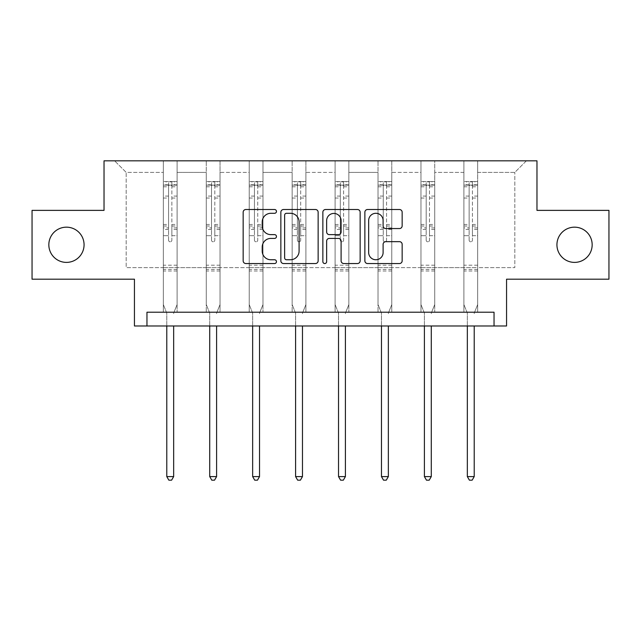 <?xml version="1.0" encoding="UTF-8"?>
<svg xmlns="http://www.w3.org/2000/svg" width="641" height="641" viewBox="0 0 641 641"><rect width="100%" height="100%" fill="white"/><g stroke="black" fill="none" stroke-linecap="round" stroke-linejoin="round"><path stroke-width="0.48" stroke-dasharray="3.21 2.4" d="M556.933 244.782A17.611 17.611 0 0 0 574.544 262.393A17.611 17.611 0 0 0 592.164 244.782A17.611 17.611 0 0 0 574.544 227.17A17.611 17.611 0 0 0 556.933 244.782M48.836 244.782A17.611 17.611 0 0 0 66.456 262.393A17.611 17.611 0 0 0 84.067 244.782A17.611 17.611 0 0 0 66.456 227.17A17.611 17.611 0 0 0 48.836 244.782M276.463 211.402A1.891 1.891 0 0 0 274.572 209.511L245.864 209.511A2.7 2.7 0 0 0 243.163 212.211L243.163 260.839A2.7 2.7 0 0 0 245.864 263.539L274.572 263.539A1.891 1.891 0 0 0 276.463 261.648A1.891 1.891 0 0 0 274.572 259.757L270.855 259.757A8.645 8.645 0 0 1 262.209 251.112L262.209 247.057A8.645 8.645 0 0 1 270.855 238.412L274.572 238.412A1.891 1.891 0 0 0 276.463 236.521A1.891 1.891 0 0 0 274.572 234.63L270.855 234.63A8.645 8.645 0 0 1 262.209 225.985L262.209 221.938A8.645 8.645 0 0 1 270.855 213.293L274.572 213.293A1.891 1.891 0 0 0 276.463 211.402M494.035 325.981L494.035 312.215L494.035 325.981L506.558 325.981L506.558 279.188L608.95 279.188L608.95 210.376L536.974 210.376L536.974 160.835L104.026 160.835L104.026 210.376L32.05 210.376L32.05 279.188L134.442 279.188L134.442 325.981L146.965 325.981L146.965 312.215L494.035 312.215L146.965 312.215L494.035 312.215L494.035 325.981L146.965 325.981L146.965 312.215L146.965 325.981M477.665 267.626L477.665 172.397L514.819 172.397L526.381 160.835L477.665 160.835L526.381 160.835L514.819 172.397L477.665 172.397L477.665 160.835L477.665 312.215L463.9 312.215L477.665 312.215L463.9 312.215L477.665 312.215L477.665 160.835L434.726 160.835L477.665 160.835L477.665 267.626L514.819 267.626L514.819 172.397L514.819 267.626L477.665 267.626L477.665 312.215L477.665 267.626L434.726 267.626L463.9 267.626L463.9 172.397L463.9 267.626L477.665 267.626M420.961 160.835L434.726 160.835L434.726 312.215L420.961 312.215L434.726 312.215L420.961 312.215L434.726 312.215L434.726 160.835L391.787 160.835L420.961 160.835L420.961 312.215L420.961 160.835L420.961 267.626L391.787 267.626L420.961 267.626L420.961 172.397L391.787 172.397L391.787 267.626L391.787 160.835L391.787 312.215L378.022 312.215L391.787 312.215L378.022 312.215L391.787 312.215L391.787 160.835L348.848 160.835L391.787 160.835L391.787 172.397L420.961 172.397L420.961 160.835M335.091 160.835L348.848 160.835L348.848 312.215L335.091 312.215L348.848 312.215L335.091 312.215L348.848 312.215L348.848 160.835L305.909 160.835L335.091 160.835L335.091 312.215L335.091 160.835L335.091 267.626L305.909 267.626L335.091 267.626L335.091 172.397L305.909 172.397L305.909 267.626L305.909 160.835L305.909 312.215L292.152 312.215L305.909 312.215L292.152 312.215L305.909 312.215L305.909 160.835L262.978 160.835L305.909 160.835L305.909 172.397L335.091 172.397L335.091 160.835M249.213 160.835L262.978 160.835L262.978 312.215L249.213 312.215L262.978 312.215L249.213 312.215L262.978 312.215L262.978 160.835L220.039 160.835L249.213 160.835L249.213 312.215L249.213 160.835L249.213 267.626L220.039 267.626L249.213 267.626L249.213 172.397L220.039 172.397L220.039 267.626L220.039 160.835L220.039 312.215L206.274 312.215L220.039 312.215L206.274 312.215L220.039 312.215L220.039 160.835L177.1 160.835L220.039 160.835L220.039 172.397L249.213 172.397L249.213 160.835M163.335 160.835L177.1 160.835L177.1 312.215L163.335 312.215L177.1 312.215L163.335 312.215L177.1 312.215L177.1 160.835L114.619 160.835L163.335 160.835L163.335 312.215L163.335 160.835L163.335 267.626L126.181 267.626L126.181 172.397L163.335 172.397L126.181 172.397L114.619 160.835L126.181 172.397L126.181 267.626L163.335 267.626L163.335 160.835M463.9 172.397L434.726 172.397L434.726 267.626L434.726 160.835L434.726 172.397L463.9 172.397L463.9 160.835L463.9 312.215L463.9 172.397M378.022 172.397L378.022 267.626L348.848 267.626L378.022 267.626L378.022 172.397L348.848 172.397L348.848 267.626L348.848 160.835L348.848 172.397L378.022 172.397L378.022 160.835L378.022 312.215L378.022 172.397M292.152 172.397L292.152 267.626L262.978 267.626L292.152 267.626L292.152 172.397L262.978 172.397L262.978 267.626L262.978 160.835L262.978 172.397L292.152 172.397L292.152 160.835L292.152 312.215L292.152 172.397M206.274 172.397L206.274 267.626L177.1 267.626L206.274 267.626L206.274 172.397L177.1 172.397L177.1 267.626L177.1 160.835L177.1 172.397L206.274 172.397L206.274 160.835L206.274 312.215L206.274 172.397M420.961 267.626L434.726 267.626L434.726 312.215L434.726 267.626L420.961 267.626L420.961 312.215L420.961 267.626M378.022 267.626L391.787 267.626L391.787 312.215L391.787 267.626L378.022 267.626L378.022 312.215L378.022 267.626M335.091 267.626L348.848 267.626L348.848 312.215L348.848 267.626L335.091 267.626L335.091 312.215L335.091 267.626M292.152 267.626L305.909 267.626L305.909 312.215L305.909 267.626L292.152 267.626L292.152 312.215L292.152 267.626M249.213 267.626L262.978 267.626L262.978 312.215L262.978 267.626L249.213 267.626L249.213 312.215L249.213 267.626M206.274 267.626L220.039 267.626L220.039 312.215L220.039 267.626L206.274 267.626L206.274 312.215L206.274 267.626M163.335 267.626L177.1 267.626L177.1 312.215L177.1 267.626L163.335 267.626L163.335 312.215L163.335 267.626M463.9 267.626L463.9 312.215L463.9 267.626M318.136 260.839L318.136 212.211A2.7 2.7 0 0 0 315.436 209.511L283.554 209.511A2.7 2.7 0 0 0 280.854 212.211L280.854 260.839A2.7 2.7 0 0 0 283.554 263.539L315.436 263.539A2.7 2.7 0 0 0 318.136 260.839M286.527 213.293A1.891 1.891 0 0 0 284.636 215.184L284.636 257.866A1.891 1.891 0 0 0 286.527 259.757L290.445 259.757A8.645 8.645 0 0 0 299.091 251.112L299.091 221.938A8.645 8.645 0 0 0 290.445 213.293L286.527 213.293M325.564 209.511L357.446 209.511A2.7 2.7 0 0 1 360.146 212.211L360.146 260.839A2.7 2.7 0 0 1 357.446 263.539L343.8 263.539A2.7 2.7 0 0 1 341.1 260.839L341.1 241.12A2.7 2.7 0 0 0 338.4 238.412L329.346 238.412A2.7 2.7 0 0 0 326.646 241.12L326.646 261.648A1.891 1.891 0 0 1 324.755 263.539A1.891 1.891 0 0 1 322.864 261.648L322.864 212.211A2.7 2.7 0 0 1 325.564 209.511M341.1 220.656A7.227 7.227 0 0 0 333.873 213.429A7.227 7.227 0 0 0 326.646 220.656L326.646 231.93A2.7 2.7 0 0 0 329.346 234.63L338.4 234.63A2.7 2.7 0 0 0 341.1 231.93L341.1 220.656M385.81 228.557L399.455 228.557A2.7 2.7 0 0 0 402.155 225.856L402.155 212.211A2.7 2.7 0 0 0 399.455 209.511L367.573 209.511A2.7 2.7 0 0 0 364.873 212.211L364.873 260.839A2.7 2.7 0 0 0 367.573 263.539L399.455 263.539A2.7 2.7 0 0 0 402.155 260.839L402.155 244.357A2.7 2.7 0 0 0 399.455 241.657L385.81 241.657A2.7 2.7 0 0 0 383.11 244.357L383.11 252.53A7.227 7.227 0 0 1 375.882 259.757A7.227 7.227 0 0 1 368.655 252.53L368.655 220.52A7.227 7.227 0 0 1 375.882 213.293A7.227 7.227 0 0 1 383.11 220.52L383.11 225.856A2.7 2.7 0 0 0 385.81 228.557M168.567 240.159A1.651 1.651 0 0 0 170.218 241.809A1.651 1.651 0 0 1 168.567 240.159L168.567 235.696L168.567 240.159M177.028 181.531L174.352 181.531L174.352 185.113L177.1 185.113L177.1 181.531L163.335 181.531L163.335 304.563L163.335 235.696L168.567 235.696L168.567 227.908L163.335 227.908M163.335 181.531L163.335 235.696L168.567 235.696L168.567 185.834C169.665 184.872 170.77 184.872 171.868 185.834L171.868 224.454L177.1 224.454L177.1 304.563L177.1 235.696L171.868 235.696L171.868 240.159A1.651 1.651 0 0 1 170.218 241.809A1.651 1.651 0 0 0 171.868 240.159L171.868 224.454M177.1 185.113L177.1 224.454M177.1 181.531L177.1 235.696L171.868 235.696L171.868 181.876L168.567 181.876L168.567 227.908M174.352 181.531L163.407 181.531M174.352 185.113L166.091 185.113L166.091 181.531M163.335 185.113L177.028 185.113M163.407 185.113L166.091 185.113M173.855 312.616L177.1 304.563L173.855 312.616A2.756 2.756 0 0 0 173.663 313.649A2.756 2.756 0 0 1 173.855 312.616M166.78 325.981L166.78 313.649A2.756 2.756 0 0 0 166.58 312.616L163.335 304.563L166.58 312.616A2.756 2.756 0 0 1 166.78 313.649L166.78 476.592L173.663 476.592L173.663 325.981M177.1 270.983L163.335 270.983M166.78 476.592L168.847 480.165L171.596 480.165L173.663 476.592M168.567 185.834L168.567 181.876M171.868 185.834L171.868 181.876M211.506 240.159A1.651 1.651 0 0 0 213.157 241.809A1.651 1.651 0 0 1 211.506 240.159L211.506 235.696L211.506 240.159M219.967 181.531L217.283 181.531L217.283 185.113L220.039 185.113L220.039 181.531L206.274 181.531L206.274 304.563L206.274 235.696L211.506 235.696L211.506 227.908L206.274 227.908M206.274 181.531L206.274 235.696L211.506 235.696L211.506 185.834C212.604 184.872 213.701 184.872 214.807 185.834L214.807 224.454L220.039 224.454L220.039 304.563L220.039 235.696L214.807 235.696L214.807 240.159A1.651 1.651 0 0 1 213.157 241.809A1.651 1.651 0 0 0 214.807 240.159L214.807 224.454M220.039 185.113L220.039 224.454M220.039 181.531L220.039 235.696L214.807 235.696L214.807 181.876L211.506 181.876L211.506 227.908M217.283 181.531L206.346 181.531M217.283 185.113L209.03 185.113L209.03 181.531M206.274 185.113L219.967 185.113M206.346 185.113L209.03 185.113M216.794 312.616L220.039 304.563L216.794 312.616A2.756 2.756 0 0 0 216.594 313.649A2.756 2.756 0 0 1 216.794 312.616M209.719 325.981L209.719 313.649A2.756 2.756 0 0 0 209.519 312.616L206.274 304.563L209.519 312.616A2.756 2.756 0 0 1 209.719 313.649L209.719 476.592L216.594 476.592L216.594 325.981M220.039 270.983L206.274 270.983M209.719 476.592L211.778 480.165L214.535 480.165L216.594 476.592M211.506 185.834L211.506 181.876M214.807 185.834L214.807 181.876M254.445 240.159A1.651 1.651 0 0 0 256.096 241.809A1.651 1.651 0 0 1 254.445 240.159L254.445 235.696L254.445 240.159M262.906 181.531L260.222 181.531L260.222 185.113L262.978 185.113L262.978 181.531L249.213 181.531L249.213 304.563L249.213 235.696L254.445 235.696L254.445 227.908L249.213 227.908M249.213 181.531L249.213 235.696L254.445 235.696L254.445 185.834C255.543 184.872 256.64 184.872 257.746 185.834L257.746 224.454L262.978 224.454L262.978 304.563L262.978 235.696L257.746 235.696L257.746 240.159A1.651 1.651 0 0 1 256.096 241.809A1.651 1.651 0 0 0 257.746 240.159L257.746 224.454M262.978 185.113L262.978 224.454M262.978 181.531L262.978 235.696L257.746 235.696L257.746 181.876L254.445 181.876L254.445 227.908M260.222 181.531L249.285 181.531M260.222 185.113L251.969 185.113L251.969 181.531M249.213 185.113L262.906 185.113M249.285 185.113L251.969 185.113M259.733 312.616L262.978 304.563L259.733 312.616A2.756 2.756 0 0 0 259.533 313.649A2.756 2.756 0 0 1 259.733 312.616M252.65 325.981L252.65 313.649A2.756 2.756 0 0 0 252.458 312.616L249.213 304.563L252.458 312.616A2.756 2.756 0 0 1 252.65 313.649L252.65 476.592L259.533 476.592L259.533 325.981M262.978 270.983L249.213 270.983M252.65 476.592L254.717 480.165L257.474 480.165L259.533 476.592M254.445 185.834L254.445 181.876M257.746 185.834L257.746 181.876M297.384 240.159A1.651 1.651 0 0 0 299.035 241.809A1.651 1.651 0 0 1 297.384 240.159L297.384 235.696L297.384 240.159M305.845 181.531L303.161 181.531L303.161 185.113L305.909 185.113L305.909 181.531L292.152 181.531L292.152 304.563L292.152 235.696L297.384 235.696L297.384 227.908L292.152 227.908M292.152 181.531L292.152 235.696L297.384 235.696L297.384 185.834C298.482 184.872 299.579 184.872 300.685 185.834L300.685 224.454L305.909 224.454L305.909 304.563L305.909 235.696L300.685 235.696L300.685 240.159A1.651 1.651 0 0 1 299.035 241.809A1.651 1.651 0 0 0 300.685 240.159L300.685 224.454M305.909 185.113L305.909 224.454M305.909 181.531L305.909 235.696L300.685 235.696L300.685 181.876L297.384 181.876L297.384 227.908M303.161 181.531L292.216 181.531M303.161 185.113L294.9 185.113L294.9 181.531M292.152 185.113L305.845 185.113M292.216 185.113L294.9 185.113M302.672 312.616L305.909 304.563L302.672 312.616A2.756 2.756 0 0 0 302.472 313.649A2.756 2.756 0 0 1 302.672 312.616M295.589 325.981L295.589 313.649A2.756 2.756 0 0 0 295.389 312.616L292.152 304.563L295.389 312.616A2.756 2.756 0 0 1 295.589 313.649L295.589 476.592L302.472 476.592L302.472 325.981M305.909 270.983L292.152 270.983M295.589 476.592L297.656 480.165L300.405 480.165L302.472 476.592M297.384 185.834L297.384 181.876M300.685 185.834L300.685 181.876M340.315 240.159A1.651 1.651 0 0 0 341.965 241.809A1.651 1.651 0 0 1 340.315 240.159L340.315 235.696L340.315 240.159M348.784 181.531L346.1 181.531L346.1 185.113L348.848 185.113L348.848 181.531L335.091 181.531L335.091 304.563L335.091 235.696L340.315 235.696L340.315 227.908L335.091 227.908M335.091 181.531L335.091 235.696L340.315 235.696L340.315 185.834C341.413 184.872 342.518 184.872 343.616 185.834L343.616 224.454L348.848 224.454L348.848 304.563L348.848 235.696L343.616 235.696L343.616 240.159A1.651 1.651 0 0 1 341.965 241.809A1.651 1.651 0 0 0 343.616 240.159L343.616 224.454M348.848 185.113L348.848 224.454M348.848 181.531L348.848 235.696L343.616 235.696L343.616 181.876L340.315 181.876L340.315 227.908M346.1 181.531L335.155 181.531M346.1 185.113L337.839 185.113L337.839 181.531M335.091 185.113L348.784 185.113M335.155 185.113L337.839 185.113M345.611 312.616L348.848 304.563L345.611 312.616A2.756 2.756 0 0 0 345.411 313.649A2.756 2.756 0 0 1 345.611 312.616M338.528 325.981L338.528 313.649A2.756 2.756 0 0 0 338.328 312.616L335.091 304.563L338.328 312.616A2.756 2.756 0 0 1 338.528 313.649L338.528 476.592L345.411 476.592L345.411 325.981M348.848 270.983L335.091 270.983M338.528 476.592L340.595 480.165L343.344 480.165L345.411 476.592M340.315 185.834L340.315 181.876M343.616 185.834L343.616 181.876M383.254 240.159A1.651 1.651 0 0 0 384.904 241.809A1.651 1.651 0 0 1 383.254 240.159L383.254 235.696L383.254 240.159M391.715 181.531L389.031 181.531L389.031 185.113L391.787 185.113L391.787 181.531L378.022 181.531L378.022 304.563L378.022 235.696L383.254 235.696L383.254 227.908L378.022 227.908M378.022 181.531L378.022 235.696L383.254 235.696L383.254 185.834C384.352 184.872 385.457 184.872 386.555 185.834L386.555 224.454L391.787 224.454L391.787 304.563L391.787 235.696L386.555 235.696L386.555 240.159A1.651 1.651 0 0 1 384.904 241.809A1.651 1.651 0 0 0 386.555 240.159L386.555 224.454M391.787 185.113L391.787 224.454M391.787 181.531L391.787 235.696L386.555 235.696L386.555 181.876L383.254 181.876L383.254 227.908M389.031 181.531L378.094 181.531M389.031 185.113L380.778 185.113L380.778 181.531M378.022 185.113L391.715 185.113M378.094 185.113L380.778 185.113M388.542 312.616L391.787 304.563L388.542 312.616A2.756 2.756 0 0 0 388.35 313.649A2.756 2.756 0 0 1 388.542 312.616M381.467 325.981L381.467 313.649A2.756 2.756 0 0 0 381.267 312.616L378.022 304.563L381.267 312.616A2.756 2.756 0 0 1 381.467 313.649L381.467 476.592L388.35 476.592L388.35 325.981M391.787 270.983L378.022 270.983M381.467 476.592L383.526 480.165L386.283 480.165L388.35 476.592M383.254 185.834L383.254 181.876M386.555 185.834L386.555 181.876M426.193 240.159A1.651 1.651 0 0 0 427.843 241.809A1.651 1.651 0 0 1 426.193 240.159L426.193 235.696L426.193 240.159M434.654 181.531L431.97 181.531L431.97 185.113L434.726 185.113L434.726 181.531L420.961 181.531L420.961 304.563L420.961 235.696L426.193 235.696L426.193 227.908L420.961 227.908M420.961 181.531L420.961 235.696L426.193 235.696L426.193 185.834C427.291 184.872 428.388 184.872 429.494 185.834L429.494 224.454L434.726 224.454L434.726 304.563L434.726 235.696L429.494 235.696L429.494 240.159A1.651 1.651 0 0 1 427.843 241.809A1.651 1.651 0 0 0 429.494 240.159L429.494 224.454M434.726 185.113L434.726 224.454M434.726 181.531L434.726 235.696L429.494 235.696L429.494 181.876L426.193 181.876L426.193 227.908M431.97 181.531L421.033 181.531M431.97 185.113L423.717 185.113L423.717 181.531M420.961 185.113L434.654 185.113M421.033 185.113L423.717 185.113M431.481 312.616L434.726 304.563L431.481 312.616A2.756 2.756 0 0 0 431.281 313.649A2.756 2.756 0 0 1 431.481 312.616M424.406 325.981L424.406 313.649A2.756 2.756 0 0 0 424.206 312.616L420.961 304.563L424.206 312.616A2.756 2.756 0 0 1 424.406 313.649L424.406 476.592L431.281 476.592L431.281 325.981M434.726 270.983L420.961 270.983M424.406 476.592L426.465 480.165L429.222 480.165L431.281 476.592M426.193 185.834L426.193 181.876M429.494 185.834L429.494 181.876M469.132 240.159A1.651 1.651 0 0 0 470.782 241.809A1.651 1.651 0 0 1 469.132 240.159L469.132 235.696L469.132 240.159M477.593 181.531L474.909 181.531L474.909 185.113L477.665 185.113L477.665 181.531L463.9 181.531L463.9 304.563L463.9 235.696L469.132 235.696L469.132 227.908L463.9 227.908M463.9 181.531L463.9 235.696L469.132 235.696L469.132 185.834C470.23 184.872 471.327 184.872 472.433 185.834L472.433 224.454L477.665 224.454L477.665 304.563L477.665 235.696L472.433 235.696L472.433 240.159A1.651 1.651 0 0 1 470.782 241.809A1.651 1.651 0 0 0 472.433 240.159L472.433 224.454M477.665 185.113L477.665 224.454M477.665 181.531L477.665 235.696L472.433 235.696L472.433 181.876L469.132 181.876L469.132 227.908M474.909 181.531L463.972 181.531M474.909 185.113L466.648 185.113L466.648 181.531M463.9 185.113L477.593 185.113M463.972 185.113L466.648 185.113M474.42 312.616L477.665 304.563L474.42 312.616A2.756 2.756 0 0 0 474.22 313.649A2.756 2.756 0 0 1 474.42 312.616M467.337 325.981L467.337 313.649A2.756 2.756 0 0 0 467.145 312.616L463.9 304.563L467.145 312.616A2.756 2.756 0 0 1 467.337 313.649L467.337 476.592L474.22 476.592L474.22 325.981M477.665 270.983L463.9 270.983M467.337 476.592L469.404 480.165L472.153 480.165L474.22 476.592M469.132 185.834L469.132 181.876M472.433 185.834L472.433 181.876M168.567 196.074L163.335 196.074M163.335 198.037L168.567 198.037M163.335 224.454L168.567 224.454M177.1 265.206L163.335 265.206M168.567 229.462L163.335 229.462M177.1 229.462L171.868 229.462M163.335 226.017L168.567 226.017M171.868 226.017L177.1 226.017M177.1 227.908L171.868 227.908M177.1 196.074L171.868 196.074M171.868 198.037L177.1 198.037M168.567 184.824L163.335 184.824M163.335 186.787L168.567 186.787M177.1 184.824L171.868 184.824M171.868 186.787L177.1 186.787M177.1 269.436L163.335 269.436M211.506 196.074L206.274 196.074M206.274 198.037L211.506 198.037M206.274 224.454L211.506 224.454M220.039 265.206L206.274 265.206M211.506 229.462L206.274 229.462M220.039 229.462L214.807 229.462M206.274 226.017L211.506 226.017M214.807 226.017L220.039 226.017M220.039 227.908L214.807 227.908M220.039 196.074L214.807 196.074M214.807 198.037L220.039 198.037M211.506 184.824L206.274 184.824M206.274 186.787L211.506 186.787M220.039 184.824L214.807 184.824M214.807 186.787L220.039 186.787M220.039 269.436L206.274 269.436M254.445 196.074L249.213 196.074M249.213 198.037L254.445 198.037M249.213 224.454L254.445 224.454M262.978 265.206L249.213 265.206M254.445 229.462L249.213 229.462M262.978 229.462L257.746 229.462M249.213 226.017L254.445 226.017M257.746 226.017L262.978 226.017M262.978 227.908L257.746 227.908M262.978 196.074L257.746 196.074M257.746 198.037L262.978 198.037M254.445 184.824L249.213 184.824M249.213 186.787L254.445 186.787M262.978 184.824L257.746 184.824M257.746 186.787L262.978 186.787M262.978 269.436L249.213 269.436M297.384 196.074L292.152 196.074M292.152 198.037L297.384 198.037M292.152 224.454L297.384 224.454M305.909 265.206L292.152 265.206M297.384 229.462L292.152 229.462M305.909 229.462L300.685 229.462M292.152 226.017L297.384 226.017M300.685 226.017L305.909 226.017M305.909 227.908L300.685 227.908M305.909 196.074L300.685 196.074M300.685 198.037L305.909 198.037M297.384 184.824L292.152 184.824M292.152 186.787L297.384 186.787M305.909 184.824L300.685 184.824M300.685 186.787L305.909 186.787M305.909 269.436L292.152 269.436M340.315 196.074L335.091 196.074M335.091 198.037L340.315 198.037M335.091 224.454L340.315 224.454M348.848 265.206L335.091 265.206M340.315 229.462L335.091 229.462M348.848 229.462L343.616 229.462M335.091 226.017L340.315 226.017M343.616 226.017L348.848 226.017M348.848 227.908L343.616 227.908M348.848 196.074L343.616 196.074M343.616 198.037L348.848 198.037M340.315 184.824L335.091 184.824M335.091 186.787L340.315 186.787M348.848 184.824L343.616 184.824M343.616 186.787L348.848 186.787M348.848 269.436L335.091 269.436M383.254 196.074L378.022 196.074M378.022 198.037L383.254 198.037M378.022 224.454L383.254 224.454M391.787 265.206L378.022 265.206M383.254 229.462L378.022 229.462M391.787 229.462L386.555 229.462M378.022 226.017L383.254 226.017M386.555 226.017L391.787 226.017M391.787 227.908L386.555 227.908M391.787 196.074L386.555 196.074M386.555 198.037L391.787 198.037M383.254 184.824L378.022 184.824M378.022 186.787L383.254 186.787M391.787 184.824L386.555 184.824M386.555 186.787L391.787 186.787M391.787 269.436L378.022 269.436M426.193 196.074L420.961 196.074M420.961 198.037L426.193 198.037M420.961 224.454L426.193 224.454M434.726 265.206L420.961 265.206M426.193 229.462L420.961 229.462M434.726 229.462L429.494 229.462M420.961 226.017L426.193 226.017M429.494 226.017L434.726 226.017M434.726 227.908L429.494 227.908M434.726 196.074L429.494 196.074M429.494 198.037L434.726 198.037M426.193 184.824L420.961 184.824M420.961 186.787L426.193 186.787M434.726 184.824L429.494 184.824M429.494 186.787L434.726 186.787M434.726 269.436L420.961 269.436M469.132 196.074L463.9 196.074M463.9 198.037L469.132 198.037M463.9 224.454L469.132 224.454M477.665 265.206L463.9 265.206M469.132 229.462L463.9 229.462M477.665 229.462L472.433 229.462M463.9 226.017L469.132 226.017M472.433 226.017L477.665 226.017M477.665 227.908L472.433 227.908M477.665 196.074L472.433 196.074M472.433 198.037L477.665 198.037M469.132 184.824L463.9 184.824M463.9 186.787L469.132 186.787M477.665 184.824L472.433 184.824M472.433 186.787L477.665 186.787M477.665 269.436L463.9 269.436"/><path stroke-width="0.96" d="M556.933 244.782A17.611 17.611 0 0 0 574.544 262.393A17.611 17.611 0 0 0 592.164 244.782A17.611 17.611 0 0 0 574.544 227.17A17.611 17.611 0 0 0 556.933 244.782M48.836 244.782A17.611 17.611 0 0 0 66.456 262.393A17.611 17.611 0 0 0 84.067 244.782A17.611 17.611 0 0 0 66.456 227.17A17.611 17.611 0 0 0 48.836 244.782M276.463 211.402A1.891 1.891 0 0 0 274.572 209.511L245.864 209.511A2.7 2.7 0 0 0 243.163 212.211L243.163 260.839A2.7 2.7 0 0 0 245.864 263.539L274.572 263.539A1.891 1.891 0 0 0 276.463 261.648A1.891 1.891 0 0 0 274.572 259.757L270.855 259.757A8.645 8.645 0 0 1 262.209 251.112L262.209 247.057A8.645 8.645 0 0 1 270.855 238.412L274.572 238.412A1.891 1.891 0 0 0 276.463 236.521A1.891 1.891 0 0 0 274.572 234.63L270.855 234.63A8.645 8.645 0 0 1 262.209 225.985L262.209 221.938A8.645 8.645 0 0 1 270.855 213.293L274.572 213.293A1.891 1.891 0 0 0 276.463 211.402M32.05 210.376L32.05 279.188L134.442 279.188L134.442 325.981L506.558 325.981L506.558 279.188L608.95 279.188L608.95 210.376L536.974 210.376L536.974 160.835L104.026 160.835L104.026 210.376L32.05 210.376M399.455 228.557A2.7 2.7 0 0 0 402.155 225.856L402.155 212.211A2.7 2.7 0 0 0 399.455 209.511L367.573 209.511A2.7 2.7 0 0 0 364.873 212.211L364.873 260.839A2.7 2.7 0 0 0 367.573 263.539L399.455 263.539A2.7 2.7 0 0 0 402.155 260.839L402.155 244.357A2.7 2.7 0 0 0 399.455 241.657L385.81 241.657A2.7 2.7 0 0 0 383.11 244.357L383.11 252.53A7.227 7.227 0 0 1 375.882 259.757A7.227 7.227 0 0 1 368.655 252.53L368.655 220.52A7.227 7.227 0 0 1 375.882 213.293A7.227 7.227 0 0 1 383.11 220.52L383.11 225.856A2.7 2.7 0 0 0 385.81 228.557L399.455 228.557M494.035 325.981L494.035 312.215L146.965 312.215L146.965 325.981M318.136 212.211A2.7 2.7 0 0 0 315.436 209.511L283.554 209.511A2.7 2.7 0 0 0 280.854 212.211L280.854 260.839A2.7 2.7 0 0 0 283.554 263.539L315.436 263.539A2.7 2.7 0 0 0 318.136 260.839L318.136 212.211M325.564 209.511L357.446 209.511A2.7 2.7 0 0 1 360.146 212.211L360.146 260.839A2.7 2.7 0 0 1 357.446 263.539L343.8 263.539A2.7 2.7 0 0 1 341.1 260.839L341.1 241.12A2.7 2.7 0 0 0 338.4 238.412L329.346 238.412A2.7 2.7 0 0 0 326.646 241.12L326.646 261.648A1.891 1.891 0 0 1 324.755 263.539A1.891 1.891 0 0 1 322.864 261.648L322.864 212.211A2.7 2.7 0 0 1 325.564 209.511M286.527 213.293A1.891 1.891 0 0 0 284.636 215.184L284.636 257.866A1.891 1.891 0 0 0 286.527 259.757L290.445 259.757A8.645 8.645 0 0 0 299.091 251.112L299.091 221.938A8.645 8.645 0 0 0 290.445 213.293L286.527 213.293M341.1 220.656A7.227 7.227 0 0 0 333.873 213.429A7.227 7.227 0 0 0 326.646 220.656L326.646 231.93A2.7 2.7 0 0 0 329.346 234.63L338.4 234.63A2.7 2.7 0 0 0 341.1 231.93L341.1 220.656M166.78 325.981L166.78 476.592L173.663 476.592L173.663 325.981M173.663 476.592L171.596 480.165L168.847 480.165L166.78 476.592M209.719 325.981L209.719 476.592L216.594 476.592L216.594 325.981M216.594 476.592L214.535 480.165L211.778 480.165L209.719 476.592M252.65 325.981L252.65 476.592L259.533 476.592L259.533 325.981M259.533 476.592L257.474 480.165L254.717 480.165L252.65 476.592M295.589 325.981L295.589 476.592L302.472 476.592L302.472 325.981M302.472 476.592L300.405 480.165L297.656 480.165L295.589 476.592M338.528 325.981L338.528 476.592L345.411 476.592L345.411 325.981M345.411 476.592L343.344 480.165L340.595 480.165L338.528 476.592M381.467 325.981L381.467 476.592L388.35 476.592L388.35 325.981M388.35 476.592L386.283 480.165L383.526 480.165L381.467 476.592M424.406 325.981L424.406 476.592L431.281 476.592L431.281 325.981M431.281 476.592L429.222 480.165L426.465 480.165L424.406 476.592M467.337 325.981L467.337 476.592L474.22 476.592L474.22 325.981M474.22 476.592L472.153 480.165L469.404 480.165L467.337 476.592"/></g></svg>
